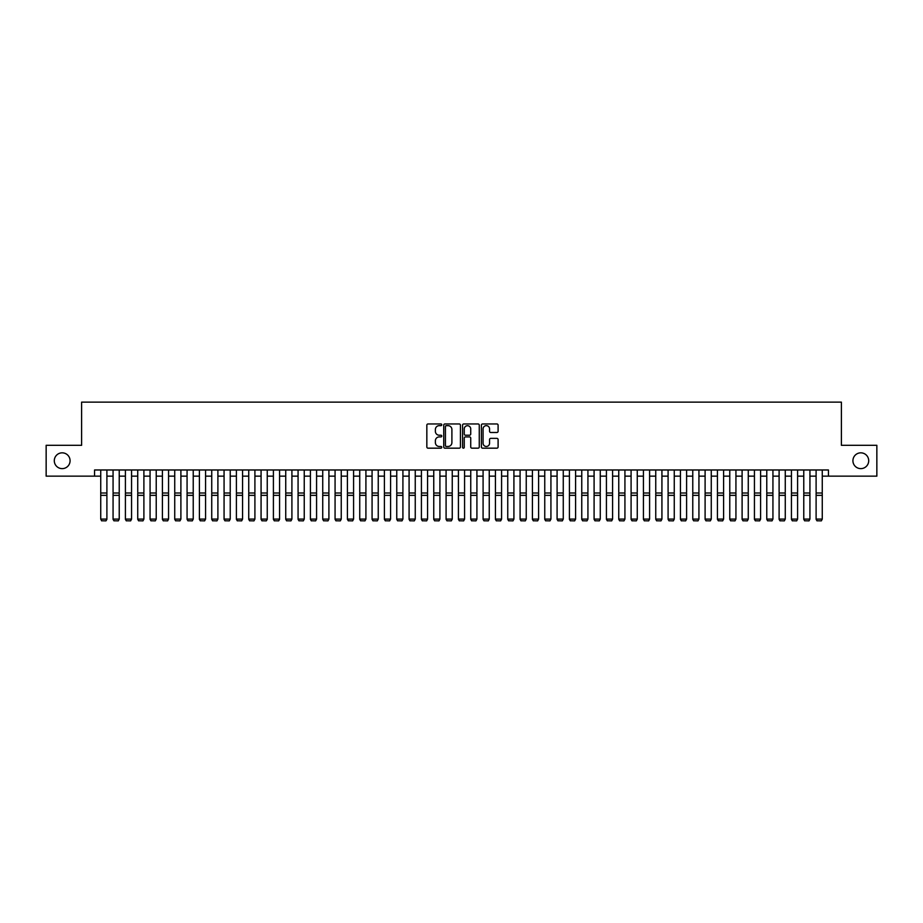<?xml version="1.0" encoding="UTF-8"?>
<svg xmlns="http://www.w3.org/2000/svg" width="923" height="923" viewBox="0 0 923 923"><rect width="100%" height="100%" fill="white"/><g stroke="black" fill="none" stroke-linecap="round" stroke-linejoin="round"><path stroke-width="1.38" d="M441.771 424.799A0.842 0.842 0 0 0 440.917 423.957L428.053 423.957A1.211 1.211 0 0 0 426.841 425.168L426.841 446.963A1.211 1.211 0 0 0 428.053 448.174L440.917 448.174A0.842 0.842 0 0 0 441.771 447.32A0.842 0.842 0 0 0 440.917 446.478L439.256 446.478A3.877 3.877 0 0 1 435.379 442.602L435.379 440.79A3.877 3.877 0 0 1 439.256 436.914L440.917 436.914A0.842 0.842 0 0 0 441.771 436.06A0.842 0.842 0 0 0 440.917 435.218L439.256 435.218A3.877 3.877 0 0 1 435.379 431.341L435.379 429.53A3.877 3.877 0 0 1 439.256 425.653L440.917 425.653A0.842 0.842 0 0 0 441.771 424.799M852.921 460.727A7.892 7.892 0 0 0 860.813 468.63A7.892 7.892 0 0 0 868.705 460.727A7.892 7.892 0 0 0 860.813 452.835A7.892 7.892 0 0 0 852.921 460.727M54.295 460.727A7.892 7.892 0 0 0 62.187 468.63A7.892 7.892 0 0 0 70.079 460.727A7.892 7.892 0 0 0 62.187 452.835A7.892 7.892 0 0 0 54.295 460.727M496.886 432.495A1.211 1.211 0 0 0 498.097 431.283L498.097 425.168A1.211 1.211 0 0 0 496.886 423.957L482.591 423.957A1.211 1.211 0 0 0 481.391 425.168L481.391 446.963A1.211 1.211 0 0 0 482.591 448.174L496.886 448.174A1.211 1.211 0 0 0 498.097 446.963L498.097 439.579A1.211 1.211 0 0 0 496.886 438.367L490.771 438.367A1.211 1.211 0 0 0 489.559 439.579L489.559 443.236A3.242 3.242 0 0 1 486.317 446.478A3.242 3.242 0 0 1 483.075 443.236L483.075 428.895A3.242 3.242 0 0 1 486.317 425.653A3.242 3.242 0 0 1 489.559 428.895L489.559 431.283A1.211 1.211 0 0 0 490.771 432.495L496.886 432.495M94.561 476.153L46.15 476.153L46.15 445.313L81.605 445.313L81.605 402.14L841.395 402.14L841.395 445.313L876.85 445.313L876.85 476.153L828.439 476.153L828.439 469.98L94.561 469.98L94.561 476.153L100.734 476.153M460.439 425.168A1.211 1.211 0 0 0 459.227 423.957L444.944 423.957A1.211 1.211 0 0 0 443.732 425.168L443.732 446.963A1.211 1.211 0 0 0 444.944 448.174L459.227 448.174A1.211 1.211 0 0 0 460.439 446.963L460.439 425.168M463.773 423.957L478.056 423.957A1.211 1.211 0 0 1 479.268 425.168L479.268 446.963A1.211 1.211 0 0 1 478.056 448.174L471.941 448.174A1.211 1.211 0 0 1 470.73 446.963L470.73 438.125A1.211 1.211 0 0 0 469.519 436.914L465.469 436.914A1.211 1.211 0 0 0 464.257 438.125L464.257 447.32A0.842 0.842 0 0 1 463.404 448.174A0.842 0.842 0 0 1 462.561 447.32L462.561 425.168A1.211 1.211 0 0 1 463.773 423.957M106.895 476.153L113.068 476.153M119.229 476.153L125.401 476.153M131.562 476.153L137.735 476.153M143.896 476.153L150.068 476.153M156.229 476.153L162.402 476.153M168.563 476.153L174.735 476.153M180.896 476.153L187.069 476.153M193.23 476.153L199.403 476.153M205.564 476.153L211.736 476.153M217.897 476.153L224.07 476.153M230.231 476.153L236.403 476.153M242.564 476.153L248.737 476.153M254.91 476.153L261.071 476.153M267.243 476.153L273.404 476.153M279.577 476.153L285.738 476.153M291.91 476.153L298.071 476.153M304.244 476.153L310.405 476.153M316.577 476.153L322.738 476.153M328.911 476.153L335.072 476.153M341.245 476.153L347.406 476.153M353.578 476.153L359.739 476.153M365.912 476.153L372.073 476.153M378.245 476.153L384.406 476.153M390.579 476.153L396.752 476.153M402.913 476.153L409.085 476.153M415.246 476.153L421.419 476.153M427.58 476.153L433.752 476.153M439.913 476.153L446.086 476.153M452.247 476.153L458.419 476.153M464.581 476.153L470.753 476.153M476.914 476.153L483.087 476.153M489.248 476.153L495.42 476.153M501.581 476.153L507.754 476.153M513.915 476.153L520.087 476.153M526.248 476.153L532.421 476.153M538.594 476.153L544.755 476.153M550.927 476.153L557.088 476.153M563.261 476.153L569.422 476.153M575.594 476.153L581.755 476.153M587.928 476.153L594.089 476.153M600.262 476.153L606.423 476.153M612.595 476.153L618.756 476.153M624.929 476.153L631.09 476.153M637.262 476.153L643.423 476.153M649.596 476.153L655.757 476.153M661.929 476.153L668.09 476.153M674.263 476.153L680.436 476.153M686.597 476.153L692.769 476.153M698.93 476.153L705.103 476.153M711.264 476.153L717.436 476.153M723.597 476.153L729.77 476.153M735.931 476.153L742.104 476.153M748.265 476.153L754.437 476.153M760.598 476.153L766.771 476.153M772.932 476.153L779.104 476.153M785.265 476.153L791.438 476.153M797.599 476.153L803.771 476.153M809.933 476.153L816.105 476.153M822.266 476.153L828.439 476.153M446.271 425.653A0.842 0.842 0 0 0 445.428 426.495L445.428 445.624A0.842 0.842 0 0 0 446.271 446.478L448.036 446.478A3.877 3.877 0 0 0 451.901 442.602L451.901 429.53A3.877 3.877 0 0 0 448.036 425.653L446.271 425.653M470.73 428.953A3.242 3.242 0 0 0 467.488 425.711A3.242 3.242 0 0 0 464.257 428.953L464.257 434.006A1.211 1.211 0 0 0 465.469 435.218L469.519 435.218A1.211 1.211 0 0 0 470.73 434.006L470.73 428.953M106.895 469.98L106.895 519.326L105.972 520.86L101.657 520.768L105.972 520.86M101.657 520.86L100.734 519.095L106.895 519.095L105.972 520.768M100.734 469.98L100.734 519.095L101.657 520.768M113.068 469.98L113.068 492.063M119.229 469.98L119.229 492.063M113.068 519.326L113.99 520.86L113.068 519.095L119.229 519.095L118.306 520.86L113.99 520.768L118.306 520.86M125.401 469.98L125.401 492.063M131.562 469.98L131.562 492.063M125.401 519.326L126.324 520.86L125.401 519.095L131.562 519.095L130.639 520.86L126.324 520.768L130.639 520.86M137.735 469.98L137.735 492.063M143.896 469.98L143.896 492.063M137.735 519.326L138.658 520.86L137.735 519.095L143.896 519.095L142.973 520.86L138.658 520.768L142.973 520.86M150.068 469.98L150.068 492.063M156.229 469.98L156.229 492.063M150.068 519.326L150.991 520.86L150.068 519.095L156.229 519.095L155.306 520.86L150.991 520.768L155.306 520.86M119.229 495.339L113.068 495.339L113.068 493.009L119.229 493.009L119.229 519.095L118.306 520.768M113.068 495.339L113.068 519.095L113.99 520.768M131.562 495.339L125.401 495.339L125.401 493.009L131.562 493.009L131.562 519.095L130.639 520.768M125.401 495.339L125.401 519.095L126.324 520.768M143.896 495.339L137.735 495.339L137.735 493.009L143.896 493.009L143.896 519.095L142.973 520.768M137.735 495.339L137.735 519.095L138.658 520.768M156.229 495.339L150.068 495.339L150.068 493.009L156.229 493.009L156.229 519.095L155.306 520.768M150.068 495.339L150.068 519.095L150.991 520.768M162.402 469.98L162.402 492.063M168.563 469.98L168.563 492.063M162.402 519.326L163.325 520.86L162.402 519.095L168.563 519.095L167.64 520.86L163.325 520.768L167.64 520.86M168.563 495.339L162.402 495.339L162.402 493.009L168.563 493.009L168.563 519.095L167.64 520.768M162.402 495.339L162.402 519.095L163.325 520.768M174.735 469.98L174.735 492.063M180.896 469.98L180.896 492.063M174.735 519.326L175.658 520.86L174.735 519.095L180.896 519.095L179.973 520.86L175.658 520.768L179.973 520.86M180.896 495.339L174.735 495.339L174.735 493.009L180.896 493.009L180.896 519.095L179.973 520.768M174.735 495.339L174.735 519.095L175.658 520.768M187.069 469.98L187.069 492.063M193.23 469.98L193.23 492.063M187.069 519.326L187.992 520.86L187.069 519.095L193.23 519.095L192.307 520.86L187.992 520.768L192.307 520.86M193.23 495.339L187.069 495.339L187.069 493.009L193.23 493.009L193.23 519.095L192.307 520.768M187.069 495.339L187.069 519.095L187.992 520.768M199.403 469.98L199.403 492.063M205.564 469.98L205.564 492.063M199.403 519.326L200.326 520.86L199.403 519.095L205.564 519.095L204.641 520.86L200.326 520.768L204.641 520.86M205.564 495.339L199.403 495.339L199.403 493.009L205.564 493.009L205.564 519.095L204.641 520.768M199.403 495.339L199.403 519.095L200.326 520.768M211.736 469.98L211.736 492.063M217.897 469.98L217.897 492.063M211.736 519.326L212.659 520.86L211.736 519.095L217.897 519.095L216.974 520.86L212.659 520.768L216.974 520.86M217.897 495.339L211.736 495.339L211.736 493.009L217.897 493.009L217.897 519.095L216.974 520.768M211.736 495.339L211.736 519.095L212.659 520.768M224.07 469.98L224.07 492.063M230.231 469.98L230.231 492.063M224.07 519.326L224.993 520.86L224.07 519.095L230.231 519.095L229.308 520.86L224.993 520.768L229.308 520.86M230.231 495.339L224.07 495.339L224.07 493.009L230.231 493.009L230.231 519.095L229.308 520.768M224.07 495.339L224.07 519.095L224.993 520.768M236.403 469.98L236.403 492.063M242.564 469.98L242.564 492.063M236.403 519.326L237.326 520.86L236.403 519.095L242.564 519.095L241.641 520.86L237.326 520.768L241.641 520.86M242.564 495.339L236.403 495.339L236.403 493.009L242.564 493.009L242.564 519.095L241.641 520.768M236.403 495.339L236.403 519.095L237.326 520.768M248.737 469.98L248.737 492.063M254.91 469.98L254.91 492.063M248.737 519.326L249.66 520.86L248.737 519.095L254.91 519.095L253.975 520.86L249.66 520.768L253.975 520.86M254.91 495.339L248.737 495.339L248.737 493.009L254.91 493.009L254.91 519.095L253.975 520.768M248.737 495.339L248.737 519.095L249.66 520.768M267.243 469.98L267.243 519.326L266.309 520.86L261.994 520.768L266.309 520.86M261.071 519.326L261.994 520.86L261.071 519.095L267.243 519.095L266.309 520.768M261.071 469.98L261.071 519.095L261.994 520.768M279.577 469.98L279.577 519.326L278.642 520.86L274.327 520.768L278.642 520.86M273.404 519.326L274.327 520.86L273.404 519.095L279.577 519.095L278.642 520.768M273.404 469.98L273.404 519.095L274.327 520.768M267.243 492.063L267.243 493.009L261.071 493.009L261.071 492.063M279.577 492.063L279.577 493.009L273.404 493.009L273.404 492.063M285.738 469.98L285.738 492.063M291.91 469.98L291.91 492.063M285.738 519.326L286.661 520.86L285.738 519.095L291.91 519.095L290.976 520.86L286.661 520.768L290.976 520.86M291.91 495.339L285.738 495.339L285.738 493.009L291.91 493.009L291.91 519.095L290.976 520.768M285.738 495.339L285.738 519.095L286.661 520.768M298.071 469.98L298.071 492.063M304.244 469.98L304.244 492.063M298.071 519.326L298.994 520.86L298.071 519.095L304.244 519.095L303.321 520.86L298.994 520.768L303.321 520.86M304.244 495.339L298.071 495.339L298.071 493.009L304.244 493.009L304.244 519.095L303.321 520.768M298.071 495.339L298.071 519.095L298.994 520.768M310.405 469.98L310.405 492.063M316.577 469.98L316.577 492.063M310.405 519.326L311.328 520.86L310.405 519.095L316.577 519.095L315.654 520.86L311.328 520.768L315.654 520.86M316.577 495.339L310.405 495.339L310.405 493.009L316.577 493.009L316.577 519.095L315.654 520.768M310.405 495.339L310.405 519.095L311.328 520.768M322.738 469.98L322.738 492.063M328.911 469.98L328.911 492.063M322.738 519.326L323.661 520.86L322.738 519.095L328.911 519.095L327.988 520.86L323.661 520.768L327.988 520.86M328.911 495.339L322.738 495.339L322.738 493.009L328.911 493.009L328.911 519.095L327.988 520.768M322.738 495.339L322.738 519.095L323.661 520.768M335.072 469.98L335.072 492.063M341.245 469.98L341.245 492.063M335.072 519.326L335.995 520.86L335.072 519.095L341.245 519.095L340.322 520.86L335.995 520.768L340.322 520.86M341.245 495.339L335.072 495.339L335.072 493.009L341.245 493.009L341.245 519.095L340.322 520.768M335.072 495.339L335.072 519.095L335.995 520.768M347.406 469.98L347.406 492.063M353.578 469.98L353.578 492.063M347.406 519.326L348.34 520.86L347.406 519.095L353.578 519.095L352.655 520.86L348.34 520.768L352.655 520.86M353.578 495.339L347.406 495.339L347.406 493.009L353.578 493.009L353.578 519.095L352.655 520.768M347.406 495.339L347.406 519.095L348.34 520.768M359.739 469.98L359.739 492.063M365.912 469.98L365.912 492.063M359.739 519.326L360.674 520.86L359.739 519.095L365.912 519.095L364.989 520.86L360.674 520.768L364.989 520.86M365.912 495.339L359.739 495.339L359.739 493.009L365.912 493.009L365.912 519.095L364.989 520.768M359.739 495.339L359.739 519.095L360.674 520.768M372.073 469.98L372.073 492.063M378.245 469.98L378.245 492.063M372.073 519.326L373.007 520.86L372.073 519.095L378.245 519.095L377.322 520.86L373.007 520.768L377.322 520.86M378.245 495.339L372.073 495.339L372.073 493.009L378.245 493.009L378.245 519.095L377.322 520.768M372.073 495.339L372.073 519.095L373.007 520.768M384.406 469.98L384.406 492.063M390.579 469.98L390.579 492.063M384.406 519.326L385.341 520.86L384.406 519.095L390.579 519.095L389.656 520.86L385.341 520.768L389.656 520.86M396.752 469.98L396.752 492.063M402.913 469.98L402.913 492.063M396.752 519.326L397.675 520.86L396.752 519.095L402.913 519.095L401.99 520.86L397.675 520.768L401.99 520.86M409.085 469.98L409.085 492.063M415.246 469.98L415.246 492.063M409.085 519.326L410.008 520.86L409.085 519.095L415.246 519.095L414.323 520.86L410.008 520.768L414.323 520.86M390.579 495.339L384.406 495.339L384.406 493.009L390.579 493.009L390.579 519.095L389.656 520.768M384.406 495.339L384.406 519.095L385.341 520.768M402.913 495.339L396.752 495.339L396.752 493.009L402.913 493.009L402.913 519.095L401.99 520.768M396.752 495.339L396.752 519.095L397.675 520.768M415.246 495.339L409.085 495.339L409.085 493.009L415.246 493.009L415.246 519.095L414.323 520.768M409.085 495.339L409.085 519.095L410.008 520.768M421.419 469.98L421.419 492.063M427.58 469.98L427.58 492.063M421.419 519.326L422.342 520.86L421.419 519.095L427.58 519.095L426.657 520.86L422.342 520.768L426.657 520.86M427.58 495.339L421.419 495.339L421.419 493.009L427.58 493.009L427.58 519.095L426.657 520.768M421.419 495.339L421.419 519.095L422.342 520.768M433.752 469.98L433.752 492.063M439.913 469.98L439.913 492.063M433.752 519.326L434.675 520.86L433.752 519.095L439.913 519.095L438.99 520.86L434.675 520.768L438.99 520.86M439.913 495.339L433.752 495.339L433.752 493.009L439.913 493.009L439.913 519.095L438.99 520.768M433.752 495.339L433.752 519.095L434.675 520.768M446.086 469.98L446.086 492.063M452.247 469.98L452.247 492.063M446.086 519.326L447.009 520.86L446.086 519.095L452.247 519.095L451.324 520.86L447.009 520.768L451.324 520.86M452.247 495.339L446.086 495.339L446.086 493.009L452.247 493.009L452.247 519.095L451.324 520.768M446.086 495.339L446.086 519.095L447.009 520.768M458.419 469.98L458.419 492.063M464.581 469.98L464.581 492.063M458.419 519.326L459.342 520.86L458.419 519.095L464.581 519.095L463.658 520.86L459.342 520.768L463.658 520.86M464.581 495.339L458.419 495.339L458.419 493.009L464.581 493.009L464.581 519.095L463.658 520.768M458.419 495.339L458.419 519.095L459.342 520.768M470.753 469.98L470.753 492.063M476.914 469.98L476.914 492.063M470.753 519.326L471.676 520.86L470.753 519.095L476.914 519.095L475.991 520.86L471.676 520.768L475.991 520.86M483.087 469.98L483.087 492.063M489.248 469.98L489.248 492.063M483.087 519.326L484.01 520.86L483.087 519.095L489.248 519.095L488.325 520.86L484.01 520.768L488.325 520.86M495.42 469.98L495.42 492.063M501.581 469.98L501.581 492.063M495.42 519.326L496.343 520.86L495.42 519.095L501.581 519.095L500.658 520.86L496.343 520.768L500.658 520.86M476.914 495.339L470.753 495.339L470.753 493.009L476.914 493.009L476.914 519.095L475.991 520.768M470.753 495.339L470.753 519.095L471.676 520.768M489.248 495.339L483.087 495.339L483.087 493.009L489.248 493.009L489.248 519.095L488.325 520.768M483.087 495.339L483.087 519.095L484.01 520.768M501.581 495.339L495.42 495.339L495.42 493.009L501.581 493.009L501.581 519.095L500.658 520.768M495.42 495.339L495.42 519.095L496.343 520.768M507.754 469.98L507.754 492.063M513.915 469.98L513.915 492.063M507.754 519.326L508.677 520.86L507.754 519.095L513.915 519.095L512.992 520.86L508.677 520.768L512.992 520.86M513.915 495.339L507.754 495.339L507.754 493.009L513.915 493.009L513.915 519.095L512.992 520.768M507.754 495.339L507.754 519.095L508.677 520.768M520.087 469.98L520.087 492.063M526.248 469.98L526.248 492.063M520.087 519.326L521.01 520.86L520.087 519.095L526.248 519.095L525.325 520.86L521.01 520.768L525.325 520.86M526.248 495.339L520.087 495.339L520.087 493.009L526.248 493.009L526.248 519.095L525.325 520.768M520.087 495.339L520.087 519.095L521.01 520.768M532.421 469.98L532.421 492.063M538.594 469.98L538.594 492.063M532.421 519.326L533.344 520.86L532.421 519.095L538.594 519.095L537.659 520.86L533.344 520.768L537.659 520.86M538.594 495.339L532.421 495.339L532.421 493.009L538.594 493.009L538.594 519.095L537.659 520.768M532.421 495.339L532.421 519.095L533.344 520.768M544.755 469.98L544.755 492.063M550.927 469.98L550.927 492.063M544.755 519.326L545.678 520.86L544.755 519.095L550.927 519.095L549.993 520.86L545.678 520.768L549.993 520.86M550.927 495.339L544.755 495.339L544.755 493.009L550.927 493.009L550.927 519.095L549.993 520.768M544.755 495.339L544.755 519.095L545.678 520.768M557.088 469.98L557.088 492.063M563.261 469.98L563.261 492.063M557.088 519.326L558.011 520.86L557.088 519.095L563.261 519.095L562.326 520.86L558.011 520.768L562.326 520.86M563.261 495.339L557.088 495.339L557.088 493.009L563.261 493.009L563.261 519.095L562.326 520.768M557.088 495.339L557.088 519.095L558.011 520.768M569.422 469.98L569.422 492.063M575.594 469.98L575.594 492.063M569.422 519.326L570.345 520.86L569.422 519.095L575.594 519.095L574.66 520.86L570.345 520.768L574.66 520.86M575.594 495.339L569.422 495.339L569.422 493.009L575.594 493.009L575.594 519.095L574.66 520.768M569.422 495.339L569.422 519.095L570.345 520.768M581.755 469.98L581.755 492.063M587.928 469.98L587.928 492.063M581.755 519.326L582.678 520.86L581.755 519.095L587.928 519.095L587.005 520.86L582.678 520.768L587.005 520.86M587.928 495.339L581.755 495.339L581.755 493.009L587.928 493.009L587.928 519.095L587.005 520.768M581.755 495.339L581.755 519.095L582.678 520.768M594.089 469.98L594.089 492.063M600.262 469.98L600.262 492.063M594.089 519.326L595.012 520.86L594.089 519.095L600.262 519.095L599.339 520.86L595.012 520.768L599.339 520.86M600.262 495.339L594.089 495.339L594.089 493.009L600.262 493.009L600.262 519.095L599.339 520.768M594.089 495.339L594.089 519.095L595.012 520.768M606.423 469.98L606.423 492.063M612.595 469.98L612.595 492.063M606.423 519.326L607.346 520.86L606.423 519.095L612.595 519.095L611.672 520.86L607.346 520.768L611.672 520.86M612.595 495.339L606.423 495.339L606.423 493.009L612.595 493.009L612.595 519.095L611.672 520.768M606.423 495.339L606.423 519.095L607.346 520.768M618.756 469.98L618.756 492.063M624.929 469.98L624.929 492.063M618.756 519.326L619.679 520.86L618.756 519.095L624.929 519.095L624.006 520.86L619.679 520.768L624.006 520.86M624.929 495.339L618.756 495.339L618.756 493.009L624.929 493.009L624.929 519.095L624.006 520.768M618.756 495.339L618.756 519.095L619.679 520.768M631.09 469.98L631.09 492.063M637.262 469.98L637.262 492.063M631.09 519.326L632.024 520.86L631.09 519.095L637.262 519.095L636.339 520.86L632.024 520.768L636.339 520.86M637.262 495.339L631.09 495.339L631.09 493.009L637.262 493.009L637.262 519.095L636.339 520.768M631.09 495.339L631.09 519.095L632.024 520.768M643.423 469.98L643.423 492.063M649.596 469.98L649.596 492.063M643.423 519.326L644.358 520.86L643.423 519.095L649.596 519.095L648.673 520.86L644.358 520.768L648.673 520.86M649.596 495.339L643.423 495.339L643.423 493.009L649.596 493.009L649.596 519.095L648.673 520.768M643.423 495.339L643.423 519.095L644.358 520.768M655.757 469.98L655.757 492.063M661.929 469.98L661.929 492.063M655.757 519.326L656.691 520.86L655.757 519.095L661.929 519.095L661.006 520.86L656.691 520.768L661.006 520.86M661.929 495.339L655.757 495.339L655.757 493.009L661.929 493.009L661.929 519.095L661.006 520.768M655.757 495.339L655.757 519.095L656.691 520.768M668.09 469.98L668.09 492.063M674.263 469.98L674.263 492.063M668.09 519.326L669.025 520.86L668.09 519.095L674.263 519.095L673.34 520.86L669.025 520.768L673.34 520.86M674.263 495.339L668.09 495.339L668.09 493.009L674.263 493.009L674.263 519.095L673.34 520.768M668.09 495.339L668.09 519.095L669.025 520.768M680.436 469.98L680.436 492.063M686.597 469.98L686.597 492.063M680.436 519.326L681.359 520.86L680.436 519.095L686.597 519.095L685.674 520.86L681.359 520.768L685.674 520.86M686.597 495.339L680.436 495.339L680.436 493.009L686.597 493.009L686.597 519.095L685.674 520.768M680.436 495.339L680.436 519.095L681.359 520.768M692.769 469.98L692.769 492.063M698.93 469.98L698.93 492.063M692.769 519.326L693.692 520.86L692.769 519.095L698.93 519.095L698.007 520.86L693.692 520.768L698.007 520.86M698.93 495.339L692.769 495.339L692.769 493.009L698.93 493.009L698.93 519.095L698.007 520.768M692.769 495.339L692.769 519.095L693.692 520.768M705.103 469.98L705.103 492.063M711.264 469.98L711.264 492.063M705.103 519.326L706.026 520.86L705.103 519.095L711.264 519.095L710.341 520.86L706.026 520.768L710.341 520.86M711.264 495.339L705.103 495.339L705.103 493.009L711.264 493.009L711.264 519.095L710.341 520.768M705.103 495.339L705.103 519.095L706.026 520.768M717.436 469.98L717.436 492.063M723.597 469.98L723.597 492.063M717.436 519.326L718.359 520.86L717.436 519.095L723.597 519.095L722.674 520.86L718.359 520.768L722.674 520.86M723.597 495.339L717.436 495.339L717.436 493.009L723.597 493.009L723.597 519.095L722.674 520.768M717.436 495.339L717.436 519.095L718.359 520.768M729.77 469.98L729.77 492.063M735.931 469.98L735.931 492.063M729.77 519.326L730.693 520.86L729.77 519.095L735.931 519.095L735.008 520.86L730.693 520.768L735.008 520.86M735.931 495.339L729.77 495.339L729.77 493.009L735.931 493.009L735.931 519.095L735.008 520.768M729.77 495.339L729.77 519.095L730.693 520.768M742.104 469.98L742.104 492.063M748.265 469.98L748.265 492.063M742.104 519.326L743.027 520.86L742.104 519.095L748.265 519.095L747.342 520.86L743.027 520.768L747.342 520.86M748.265 495.339L742.104 495.339L742.104 493.009L748.265 493.009L748.265 519.095L747.342 520.768M742.104 495.339L742.104 519.095L743.027 520.768M754.437 469.98L754.437 492.063M760.598 469.98L760.598 492.063M754.437 519.326L755.36 520.86L754.437 519.095L760.598 519.095L759.675 520.86L755.36 520.768L759.675 520.86M766.771 469.98L766.771 492.063M772.932 469.98L772.932 492.063M766.771 519.326L767.694 520.86L766.771 519.095L772.932 519.095L772.009 520.86L767.694 520.768L772.009 520.86M779.104 469.98L779.104 492.063M785.265 469.98L785.265 492.063M779.104 519.326L780.027 520.86L779.104 519.095L785.265 519.095L784.342 520.86L780.027 520.768L784.342 520.86M791.438 469.98L791.438 492.063M797.599 469.98L797.599 492.063M791.438 519.326L792.361 520.86L791.438 519.095L797.599 519.095L796.676 520.86L792.361 520.768L796.676 520.86M803.771 469.98L803.771 492.063M809.933 469.98L809.933 492.063M803.771 519.326L804.694 520.86L803.771 519.095L809.933 519.095L809.01 520.86L804.694 520.768L809.01 520.86M816.105 469.98L816.105 492.063M822.266 469.98L822.266 492.063M816.105 519.326L817.028 520.86L816.105 519.095L822.266 519.095L821.343 520.86L817.028 520.768L821.343 520.86M760.598 495.339L754.437 495.339L754.437 493.009L760.598 493.009L760.598 519.095L759.675 520.768M754.437 495.339L754.437 519.095L755.36 520.768M772.932 495.339L766.771 495.339L766.771 493.009L772.932 493.009L772.932 519.095L772.009 520.768M766.771 495.339L766.771 519.095L767.694 520.768M785.265 495.339L779.104 495.339L779.104 493.009L785.265 493.009L785.265 519.095L784.342 520.768M779.104 495.339L779.104 519.095L780.027 520.768M797.599 495.339L791.438 495.339L791.438 493.009L797.599 493.009L797.599 519.095L796.676 520.768M791.438 495.339L791.438 519.095L792.361 520.768M809.933 495.339L803.771 495.339L803.771 493.009L809.933 493.009L809.933 519.095L809.01 520.768M803.771 495.339L803.771 519.095L804.694 520.768M822.266 495.339L816.105 495.339L816.105 493.009L822.266 493.009L822.266 519.095L821.343 520.768M816.105 495.339L816.105 519.095L817.028 520.768M106.895 493.009L100.734 493.009M106.895 495.339L100.734 495.339M267.243 495.339L261.071 495.339M279.577 495.339L273.404 495.339"/></g></svg>
